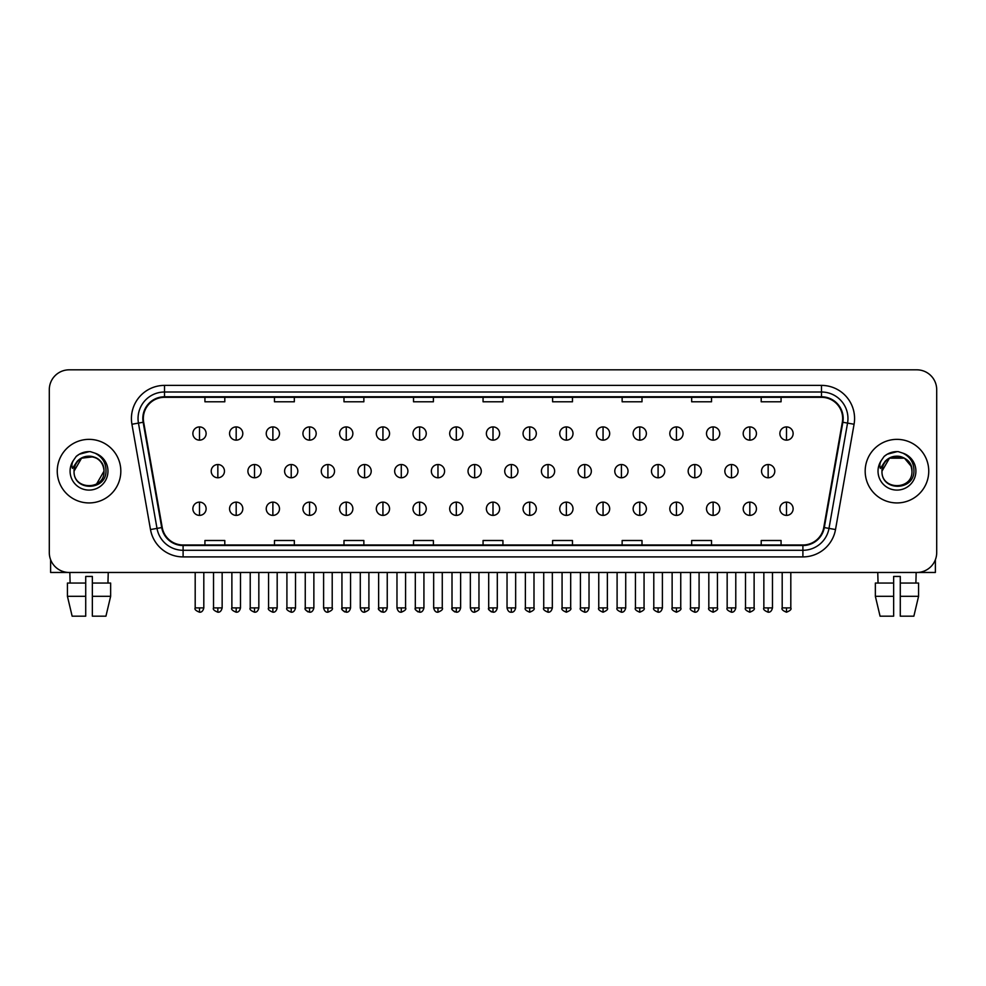 <?xml version="1.0" encoding="UTF-8"?>
<svg xmlns="http://www.w3.org/2000/svg" width="986" height="986" viewBox="0 0 986 986"><rect width="100%" height="100%" fill="white"/><g stroke="black" fill="none" stroke-linecap="round" stroke-linejoin="round"><path stroke-width="1.48" d="M57.25 471.148A31.786 31.786 0 0 0 89.036 502.934A31.786 31.786 0 0 0 120.822 471.148A31.786 31.786 0 0 0 89.036 439.362A31.786 31.786 0 0 0 57.25 471.148A31.786 31.786 0 0 0 89.036 502.934A31.786 31.786 0 0 0 120.822 471.148A31.786 31.786 0 0 0 89.036 439.362A31.786 31.786 0 0 0 57.25 471.148M865.178 471.148A31.786 31.786 0 0 0 896.964 502.934A31.786 31.786 0 0 0 928.75 471.148A31.786 31.786 0 0 0 896.964 439.362A31.786 31.786 0 0 0 865.178 471.148A31.786 31.786 0 0 0 896.964 502.934A31.786 31.786 0 0 0 928.75 471.148A31.786 31.786 0 0 0 896.964 439.362A31.786 31.786 0 0 0 865.178 471.148M143.34 418.495A21.187 21.187 0 0 1 164.526 397.309L821.474 397.309A21.187 21.187 0 0 1 842.34 422.181L823.778 527.473A21.187 21.187 0 0 1 802.9 544.987L183.1 544.987A21.187 21.187 0 0 1 162.222 527.473L143.66 422.181A21.187 21.187 0 0 1 143.34 418.495M142.81 418.495A21.717 21.717 0 0 0 143.143 422.267L161.704 527.572A21.717 21.717 0 0 0 183.1 545.517L802.9 545.517A21.717 21.717 0 0 0 824.296 527.572L842.857 422.267A21.717 21.717 0 0 0 821.474 396.779L164.526 396.779A21.717 21.717 0 0 0 142.81 418.495M131.927 424.251A33.117 33.117 0 0 1 164.526 385.39L821.474 385.39A33.117 33.117 0 0 1 854.073 424.251L835.512 529.544A33.117 33.117 0 0 1 802.9 556.905L183.1 556.905A33.117 33.117 0 0 1 150.488 529.544L131.927 424.251L138.447 423.093A26.486 26.486 0 0 1 164.526 392.009L821.474 392.009A26.486 26.486 0 0 1 847.553 423.093L828.992 528.397A26.486 26.486 0 0 1 802.9 550.287L183.1 550.287A26.486 26.486 0 0 1 157.008 528.397L138.447 423.093A26.486 26.486 0 0 1 138.04 418.495M936.7 389.692A19.868 19.868 0 0 0 916.832 369.824L69.168 369.824A19.868 19.868 0 0 0 49.3 389.692L49.3 552.604A19.868 19.868 0 0 0 69.168 572.472L916.832 572.472A19.868 19.868 0 0 0 936.7 552.604L936.7 389.692L936.7 552.604M483.066 397.309L483.066 401.795L502.934 401.795L502.934 397.309M413.528 397.309L413.528 401.795L433.396 401.795L433.396 397.309M343.991 397.309L343.991 401.795L363.859 401.795L363.859 397.309M274.465 397.309L274.465 401.795L294.333 401.795L294.333 397.309M204.928 397.309L204.928 401.795L224.796 401.795L224.796 397.309M552.604 397.309L552.604 401.795L572.472 401.795L572.472 397.309M622.141 397.309L622.141 401.795L642.009 401.795L642.009 397.309M691.667 397.309L691.667 401.795L711.535 401.795L711.535 397.309M761.204 397.309L761.204 401.795L781.072 401.795L781.072 397.309M502.934 544.987L502.934 540.501L483.066 540.501L483.066 544.987M433.396 544.987L433.396 540.501L413.528 540.501L413.528 544.987M363.859 544.987L363.859 540.501L343.991 540.501L343.991 544.987M294.333 544.987L294.333 540.501L274.465 540.501L274.465 544.987M224.796 544.987L224.796 540.501L204.928 540.501L204.928 544.987M572.472 544.987L572.472 540.501L552.604 540.501L552.604 544.987M642.009 544.987L642.009 540.501L622.141 540.501L622.141 544.987M711.535 544.987L711.535 540.501L691.667 540.501L691.667 544.987M781.072 544.987L781.072 540.501L761.204 540.501L761.204 544.987M49.3 389.692L49.3 552.604M916.832 369.824L69.168 369.824M69.168 572.472L916.832 572.472M199.492 426.913A6.619 6.619 0 0 0 192.874 433.532A6.619 6.619 0 0 0 199.492 440.15A6.619 6.619 0 0 0 206.123 433.532A6.619 6.619 0 0 0 199.492 426.913L199.492 440.15A6.619 6.619 0 0 0 206.123 433.532A6.619 6.619 0 0 0 199.492 426.913M217.844 464.529A6.619 6.619 0 0 0 211.214 471.148A6.619 6.619 0 0 0 217.844 477.766A6.619 6.619 0 0 0 224.463 471.148A6.619 6.619 0 0 0 217.844 464.529L217.844 477.766A6.619 6.619 0 0 0 224.463 471.148A6.619 6.619 0 0 0 217.844 464.529M199.492 502.133A6.619 6.619 0 0 0 192.874 508.764A6.619 6.619 0 0 0 199.492 515.382A6.619 6.619 0 0 0 206.123 508.764A6.619 6.619 0 0 0 199.492 502.133L199.492 515.382A6.619 6.619 0 0 0 206.123 508.764A6.619 6.619 0 0 0 199.492 502.133M236.184 426.913A6.619 6.619 0 0 0 229.565 433.532A6.619 6.619 0 0 0 236.184 440.15A6.619 6.619 0 0 0 242.802 433.532A6.619 6.619 0 0 0 236.184 426.913L236.184 440.15A6.619 6.619 0 0 0 242.802 433.532A6.619 6.619 0 0 0 236.184 426.913M272.875 426.913A6.619 6.619 0 0 0 266.245 433.532A6.619 6.619 0 0 0 272.875 440.15A6.619 6.619 0 0 0 279.494 433.532A6.619 6.619 0 0 0 272.875 426.913L272.875 440.15A6.619 6.619 0 0 0 279.494 433.532A6.619 6.619 0 0 0 272.875 426.913M309.555 426.913A6.619 6.619 0 0 0 302.936 433.532A6.619 6.619 0 0 0 309.555 440.15A6.619 6.619 0 0 0 316.186 433.532A6.619 6.619 0 0 0 309.555 426.913L309.555 440.15A6.619 6.619 0 0 0 316.186 433.532A6.619 6.619 0 0 0 309.555 426.913M346.246 426.913A6.619 6.619 0 0 0 339.628 433.532A6.619 6.619 0 0 0 346.246 440.15A6.619 6.619 0 0 0 352.865 433.532A6.619 6.619 0 0 0 346.246 426.913L346.246 440.15A6.619 6.619 0 0 0 352.865 433.532A6.619 6.619 0 0 0 346.246 426.913M254.524 464.529A6.619 6.619 0 0 0 247.905 471.148A6.619 6.619 0 0 0 254.524 477.766A6.619 6.619 0 0 0 261.154 471.148A6.619 6.619 0 0 0 254.524 464.529L254.524 477.766A6.619 6.619 0 0 0 261.154 471.148A6.619 6.619 0 0 0 254.524 464.529M291.215 464.529A6.619 6.619 0 0 0 284.597 471.148A6.619 6.619 0 0 0 291.215 477.766A6.619 6.619 0 0 0 297.834 471.148A6.619 6.619 0 0 0 291.215 464.529L291.215 477.766A6.619 6.619 0 0 0 297.834 471.148A6.619 6.619 0 0 0 291.215 464.529M327.907 464.529A6.619 6.619 0 0 0 321.276 471.148A6.619 6.619 0 0 0 327.907 477.766A6.619 6.619 0 0 0 334.525 471.148A6.619 6.619 0 0 0 327.907 464.529L327.907 477.766A6.619 6.619 0 0 0 334.525 471.148A6.619 6.619 0 0 0 327.907 464.529M236.184 502.133A6.619 6.619 0 0 0 229.565 508.764A6.619 6.619 0 0 0 236.184 515.382A6.619 6.619 0 0 0 242.802 508.764A6.619 6.619 0 0 0 236.184 502.133L236.184 515.382A6.619 6.619 0 0 0 242.802 508.764A6.619 6.619 0 0 0 236.184 502.133M272.875 502.133A6.619 6.619 0 0 0 266.245 508.764A6.619 6.619 0 0 0 272.875 515.382A6.619 6.619 0 0 0 279.494 508.764A6.619 6.619 0 0 0 272.875 502.133L272.875 515.382A6.619 6.619 0 0 0 279.494 508.764A6.619 6.619 0 0 0 272.875 502.133M309.555 502.133A6.619 6.619 0 0 0 302.936 508.764A6.619 6.619 0 0 0 309.555 515.382A6.619 6.619 0 0 0 316.186 508.764A6.619 6.619 0 0 0 309.555 502.133L309.555 515.382A6.619 6.619 0 0 0 316.186 508.764A6.619 6.619 0 0 0 309.555 502.133M346.246 502.133A6.619 6.619 0 0 0 339.628 508.764A6.619 6.619 0 0 0 346.246 515.382A6.619 6.619 0 0 0 352.865 508.764A6.619 6.619 0 0 0 346.246 502.133L346.246 515.382A6.619 6.619 0 0 0 352.865 508.764A6.619 6.619 0 0 0 346.246 502.133M382.938 502.133A6.619 6.619 0 0 0 376.319 508.764A6.619 6.619 0 0 0 382.938 515.382A6.619 6.619 0 0 0 389.556 508.764A6.619 6.619 0 0 0 382.938 502.133L382.938 515.382A6.619 6.619 0 0 0 389.556 508.764A6.619 6.619 0 0 0 382.938 502.133M419.629 502.133A6.619 6.619 0 0 0 412.998 508.764A6.619 6.619 0 0 0 419.629 515.382A6.619 6.619 0 0 0 426.248 508.764A6.619 6.619 0 0 0 419.629 502.133L419.629 515.382A6.619 6.619 0 0 0 426.248 508.764A6.619 6.619 0 0 0 419.629 502.133M456.308 502.133A6.619 6.619 0 0 0 449.69 508.764A6.619 6.619 0 0 0 456.308 515.382A6.619 6.619 0 0 0 462.939 508.764A6.619 6.619 0 0 0 456.308 502.133L456.308 515.382A6.619 6.619 0 0 0 462.939 508.764A6.619 6.619 0 0 0 456.308 502.133M493 502.133A6.619 6.619 0 0 0 486.381 508.764A6.619 6.619 0 0 0 493 515.382A6.619 6.619 0 0 0 499.619 508.764A6.619 6.619 0 0 0 493 502.133L493 515.382A6.619 6.619 0 0 0 499.619 508.764A6.619 6.619 0 0 0 493 502.133M529.692 502.133A6.619 6.619 0 0 0 523.061 508.764A6.619 6.619 0 0 0 529.692 515.382A6.619 6.619 0 0 0 536.31 508.764A6.619 6.619 0 0 0 529.692 502.133L529.692 515.382A6.619 6.619 0 0 0 536.31 508.764A6.619 6.619 0 0 0 529.692 502.133M566.371 502.133A6.619 6.619 0 0 0 559.752 508.764A6.619 6.619 0 0 0 566.371 515.382A6.619 6.619 0 0 0 573.002 508.764A6.619 6.619 0 0 0 566.371 502.133L566.371 515.382A6.619 6.619 0 0 0 573.002 508.764A6.619 6.619 0 0 0 566.371 502.133M603.062 502.133A6.619 6.619 0 0 0 596.444 508.764A6.619 6.619 0 0 0 603.062 515.382A6.619 6.619 0 0 0 609.681 508.764A6.619 6.619 0 0 0 603.062 502.133L603.062 515.382A6.619 6.619 0 0 0 609.681 508.764A6.619 6.619 0 0 0 603.062 502.133M639.754 502.133A6.619 6.619 0 0 0 633.135 508.764A6.619 6.619 0 0 0 639.754 515.382A6.619 6.619 0 0 0 646.372 508.764A6.619 6.619 0 0 0 639.754 502.133L639.754 515.382A6.619 6.619 0 0 0 646.372 508.764A6.619 6.619 0 0 0 639.754 502.133M676.445 502.133A6.619 6.619 0 0 0 669.814 508.764A6.619 6.619 0 0 0 676.445 515.382A6.619 6.619 0 0 0 683.064 508.764A6.619 6.619 0 0 0 676.445 502.133L676.445 515.382A6.619 6.619 0 0 0 683.064 508.764A6.619 6.619 0 0 0 676.445 502.133M713.125 502.133A6.619 6.619 0 0 0 706.506 508.764A6.619 6.619 0 0 0 713.125 515.382A6.619 6.619 0 0 0 719.755 508.764A6.619 6.619 0 0 0 713.125 502.133L713.125 515.382A6.619 6.619 0 0 0 719.755 508.764A6.619 6.619 0 0 0 713.125 502.133M749.816 502.133A6.619 6.619 0 0 0 743.197 508.764A6.619 6.619 0 0 0 749.816 515.382A6.619 6.619 0 0 0 756.435 508.764A6.619 6.619 0 0 0 749.816 502.133L749.816 515.382A6.619 6.619 0 0 0 756.435 508.764A6.619 6.619 0 0 0 749.816 502.133M786.508 502.133A6.619 6.619 0 0 0 779.877 508.764A6.619 6.619 0 0 0 786.508 515.382A6.619 6.619 0 0 0 793.126 508.764A6.619 6.619 0 0 0 786.508 502.133L786.508 515.382A6.619 6.619 0 0 0 793.126 508.764A6.619 6.619 0 0 0 786.508 502.133M74.751 466.649L74.049 471.148C73.223 491.484 106.118 491.114 106.007 471.148C106.069 462.89 102.384 456.888 94.952 453.153L90.478 451.674C85.079 451.354 80.322 452.944 76.193 456.432L73.494 460.302C71.855 463.087 71.497 465.774 72.422 468.387L77.241 461.238C81.727 456.74 87.076 455.261 93.276 456.789A14.975 14.975 0 0 0 74.751 466.649M103.136 466.131C98.477 450.429 73.161 455.002 74.061 471.148L81.555 458.182L93.288 456.789C99.968 459.168 103.542 463.95 104.011 471.148C104.923 490.461 73.149 490.461 74.061 471.148C73.149 451.834 104.923 451.834 104.011 471.148L96.517 484.114M76.242 456.395L79.274 454.238L89.184 451.625L79.274 454.238L76.242 456.395L79.274 454.238L89.184 451.625L79.274 454.238L76.242 456.395M882.692 466.649L881.977 471.148C881.151 491.484 914.047 491.114 913.936 471.148C913.997 462.89 910.312 456.888 902.88 453.153L898.406 451.674C893.008 451.354 888.25 452.944 884.134 456.432L881.435 460.302C879.783 463.087 879.426 465.774 880.35 468.387L885.169 461.238C889.668 456.74 895.005 455.261 901.204 456.789A14.975 14.975 0 0 0 882.692 466.649L881.989 471.148C881.077 451.834 912.851 451.834 911.939 471.148C912.851 490.461 881.077 490.461 881.989 471.148L889.483 458.182L904.445 458.182M911.076 466.131L904.445 458.182L901.204 456.789C907.896 459.168 911.471 463.95 911.939 471.148M884.171 456.395L887.203 454.238L897.124 451.625L887.203 454.238L884.171 456.395L887.203 454.238L897.124 451.625L887.203 454.238L884.171 456.395M50.619 559.74L50.619 572.472L127.441 572.472M935.381 559.74L935.381 572.472L858.559 572.472M85.72 583.059L85.72 596.308L67.43 596.308L72.138 616.176L67.43 596.308L67.43 583.059L85.72 583.059L85.72 576.44L92.351 576.44L92.351 583.059L110.642 583.059L110.642 596.308L105.933 616.176L110.642 596.308L92.351 596.308L92.351 583.059M108.238 572.472L107.955 583.059M85.72 596.308L85.72 616.176L72.138 616.176M105.933 616.176L92.351 616.176L92.351 596.308M69.833 572.472L70.117 583.059M875.358 583.059L875.358 596.308L880.067 616.176L875.358 596.308L875.358 583.059L893.649 583.059L893.649 576.44L900.28 576.44L900.28 583.059L918.57 583.059L918.57 596.308L913.862 616.176L918.57 596.308L900.28 596.308L900.28 583.059M916.167 572.472L915.883 583.059M893.649 583.059L893.649 616.176L880.067 616.176M875.358 596.308L893.649 596.308M913.862 616.176L900.28 616.176L900.28 596.308M877.762 572.472L878.045 583.059M382.938 426.913A6.619 6.619 0 0 0 376.319 433.532A6.619 6.619 0 0 0 382.938 440.15A6.619 6.619 0 0 0 389.556 433.532A6.619 6.619 0 0 0 382.938 426.913L382.938 440.15A6.619 6.619 0 0 0 389.556 433.532A6.619 6.619 0 0 0 382.938 426.913M419.629 426.913A6.619 6.619 0 0 0 412.998 433.532A6.619 6.619 0 0 0 419.629 440.15A6.619 6.619 0 0 0 426.248 433.532A6.619 6.619 0 0 0 419.629 426.913L419.629 440.15A6.619 6.619 0 0 0 426.248 433.532A6.619 6.619 0 0 0 419.629 426.913M456.308 426.913A6.619 6.619 0 0 0 449.69 433.532A6.619 6.619 0 0 0 456.308 440.15A6.619 6.619 0 0 0 462.939 433.532A6.619 6.619 0 0 0 456.308 426.913L456.308 440.15A6.619 6.619 0 0 0 462.939 433.532A6.619 6.619 0 0 0 456.308 426.913M364.586 464.529A6.619 6.619 0 0 0 357.967 471.148A6.619 6.619 0 0 0 364.586 477.766A6.619 6.619 0 0 0 371.217 471.148A6.619 6.619 0 0 0 364.586 464.529L364.586 477.766A6.619 6.619 0 0 0 371.217 471.148A6.619 6.619 0 0 0 364.586 464.529M401.277 464.529A6.619 6.619 0 0 0 394.659 471.148A6.619 6.619 0 0 0 401.277 477.766A6.619 6.619 0 0 0 407.908 471.148A6.619 6.619 0 0 0 401.277 464.529L401.277 477.766A6.619 6.619 0 0 0 407.908 471.148A6.619 6.619 0 0 0 401.277 464.529M437.969 464.529A6.619 6.619 0 0 0 431.35 471.148A6.619 6.619 0 0 0 437.969 477.766A6.619 6.619 0 0 0 444.587 471.148A6.619 6.619 0 0 0 437.969 464.529L437.969 477.766A6.619 6.619 0 0 0 444.587 471.148A6.619 6.619 0 0 0 437.969 464.529M493 426.913A6.619 6.619 0 0 0 486.381 433.532A6.619 6.619 0 0 0 493 440.15A6.619 6.619 0 0 0 499.619 433.532A6.619 6.619 0 0 0 493 426.913L493 440.15A6.619 6.619 0 0 0 499.619 433.532A6.619 6.619 0 0 0 493 426.913M529.692 426.913A6.619 6.619 0 0 0 523.061 433.532A6.619 6.619 0 0 0 529.692 440.15A6.619 6.619 0 0 0 536.31 433.532A6.619 6.619 0 0 0 529.692 426.913L529.692 440.15A6.619 6.619 0 0 0 536.31 433.532A6.619 6.619 0 0 0 529.692 426.913M566.371 426.913A6.619 6.619 0 0 0 559.752 433.532A6.619 6.619 0 0 0 566.371 440.15A6.619 6.619 0 0 0 573.002 433.532A6.619 6.619 0 0 0 566.371 426.913L566.371 440.15A6.619 6.619 0 0 0 573.002 433.532A6.619 6.619 0 0 0 566.371 426.913M603.062 426.913A6.619 6.619 0 0 0 596.444 433.532A6.619 6.619 0 0 0 603.062 440.15A6.619 6.619 0 0 0 609.681 433.532A6.619 6.619 0 0 0 603.062 426.913L603.062 440.15A6.619 6.619 0 0 0 609.681 433.532A6.619 6.619 0 0 0 603.062 426.913M639.754 426.913A6.619 6.619 0 0 0 633.135 433.532A6.619 6.619 0 0 0 639.754 440.15A6.619 6.619 0 0 0 646.372 433.532A6.619 6.619 0 0 0 639.754 426.913L639.754 440.15A6.619 6.619 0 0 0 646.372 433.532A6.619 6.619 0 0 0 639.754 426.913M474.66 464.529A6.619 6.619 0 0 0 468.03 471.148A6.619 6.619 0 0 0 474.66 477.766A6.619 6.619 0 0 0 481.279 471.148A6.619 6.619 0 0 0 474.66 464.529L474.66 477.766A6.619 6.619 0 0 0 481.279 471.148A6.619 6.619 0 0 0 474.66 464.529M511.34 464.529A6.619 6.619 0 0 0 504.721 471.148A6.619 6.619 0 0 0 511.34 477.766A6.619 6.619 0 0 0 517.97 471.148A6.619 6.619 0 0 0 511.34 464.529L511.34 477.766A6.619 6.619 0 0 0 517.97 471.148A6.619 6.619 0 0 0 511.34 464.529M548.031 464.529A6.619 6.619 0 0 0 541.413 471.148A6.619 6.619 0 0 0 548.031 477.766A6.619 6.619 0 0 0 554.65 471.148A6.619 6.619 0 0 0 548.031 464.529L548.031 477.766A6.619 6.619 0 0 0 554.65 471.148A6.619 6.619 0 0 0 548.031 464.529M584.723 464.529A6.619 6.619 0 0 0 578.092 471.148A6.619 6.619 0 0 0 584.723 477.766A6.619 6.619 0 0 0 591.341 471.148A6.619 6.619 0 0 0 584.723 464.529L584.723 477.766A6.619 6.619 0 0 0 591.341 471.148A6.619 6.619 0 0 0 584.723 464.529M621.414 464.529A6.619 6.619 0 0 0 614.783 471.148A6.619 6.619 0 0 0 621.414 477.766A6.619 6.619 0 0 0 628.033 471.148A6.619 6.619 0 0 0 621.414 464.529L621.414 477.766A6.619 6.619 0 0 0 628.033 471.148A6.619 6.619 0 0 0 621.414 464.529M676.445 426.913A6.619 6.619 0 0 0 669.814 433.532A6.619 6.619 0 0 0 676.445 440.15A6.619 6.619 0 0 0 683.064 433.532A6.619 6.619 0 0 0 676.445 426.913L676.445 440.15A6.619 6.619 0 0 0 683.064 433.532A6.619 6.619 0 0 0 676.445 426.913M713.125 426.913A6.619 6.619 0 0 0 706.506 433.532A6.619 6.619 0 0 0 713.125 440.15A6.619 6.619 0 0 0 719.755 433.532A6.619 6.619 0 0 0 713.125 426.913L713.125 440.15A6.619 6.619 0 0 0 719.755 433.532A6.619 6.619 0 0 0 713.125 426.913M749.816 426.913A6.619 6.619 0 0 0 743.197 433.532A6.619 6.619 0 0 0 749.816 440.15A6.619 6.619 0 0 0 756.435 433.532A6.619 6.619 0 0 0 749.816 426.913L749.816 440.15A6.619 6.619 0 0 0 756.435 433.532A6.619 6.619 0 0 0 749.816 426.913M786.508 426.913A6.619 6.619 0 0 0 779.877 433.532A6.619 6.619 0 0 0 786.508 440.15A6.619 6.619 0 0 0 793.126 433.532A6.619 6.619 0 0 0 786.508 426.913L786.508 440.15A6.619 6.619 0 0 0 793.126 433.532A6.619 6.619 0 0 0 786.508 426.913M658.093 464.529A6.619 6.619 0 0 0 651.475 471.148A6.619 6.619 0 0 0 658.093 477.766A6.619 6.619 0 0 0 664.724 471.148A6.619 6.619 0 0 0 658.093 464.529L658.093 477.766A6.619 6.619 0 0 0 664.724 471.148A6.619 6.619 0 0 0 658.093 464.529M694.785 464.529A6.619 6.619 0 0 0 688.166 471.148A6.619 6.619 0 0 0 694.785 477.766A6.619 6.619 0 0 0 701.403 471.148A6.619 6.619 0 0 0 694.785 464.529L694.785 477.766A6.619 6.619 0 0 0 701.403 471.148A6.619 6.619 0 0 0 694.785 464.529M731.476 464.529A6.619 6.619 0 0 0 724.846 471.148A6.619 6.619 0 0 0 731.476 477.766A6.619 6.619 0 0 0 738.095 471.148A6.619 6.619 0 0 0 731.476 464.529L731.476 477.766A6.619 6.619 0 0 0 738.095 471.148A6.619 6.619 0 0 0 731.476 464.529M768.156 464.529A6.619 6.619 0 0 0 761.537 471.148A6.619 6.619 0 0 0 768.156 477.766A6.619 6.619 0 0 0 774.786 471.148A6.619 6.619 0 0 0 768.156 464.529L768.156 477.766A6.619 6.619 0 0 0 774.786 471.148A6.619 6.619 0 0 0 768.156 464.529M821.474 385.39L821.474 396.779M138.447 423.093L143.143 422.267M183.1 556.905L183.1 545.517M802.9 545.517L802.9 556.905M824.296 527.572L835.512 529.544M150.488 529.544L161.704 527.572M842.857 422.267L854.073 424.251M164.526 385.39L164.526 396.779M217.844 607.894L213.531 607.894C212.668 609.274 214.098 610.704 217.844 612.207L217.844 607.894L222.146 607.894L222.146 572.472M199.492 607.894L195.191 607.894C194.316 609.274 195.758 610.704 199.492 612.207L199.492 607.894L203.806 607.894L203.806 572.472M254.524 607.894L250.222 607.894C249.347 609.274 250.789 610.704 254.524 612.207L254.524 607.894L258.837 607.894L258.837 572.472M291.215 607.894L286.914 607.894C286.039 609.274 287.468 610.704 291.215 612.207L291.215 607.894L295.517 607.894L295.517 572.472M327.907 607.894L323.605 607.894C324.345 610.963 325.787 612.405 327.907 612.207L327.907 607.894L332.208 607.894L332.208 572.472M236.184 607.894L231.883 607.894C231.007 609.274 232.437 610.704 236.184 612.207L236.184 607.894L240.485 607.894L240.485 572.472M272.875 607.894L268.562 607.894L268.562 572.472L268.562 607.894C267.699 609.274 269.129 610.704 272.875 612.207L272.875 607.894L277.177 607.894L277.177 572.472M309.555 607.894L305.253 607.894C304.378 609.274 305.82 610.704 309.555 612.207L309.555 607.894L313.868 607.894L313.868 572.472M346.246 607.894L341.945 607.894L341.945 572.472L341.945 607.894C341.07 609.274 342.499 610.704 346.246 612.207L346.246 607.894L350.548 607.894L350.548 572.472M382.938 607.894L378.636 607.894C377.761 609.274 379.191 610.704 382.938 612.207L382.938 607.894L387.239 607.894L387.239 572.472M419.629 607.894L415.316 607.894C414.44 609.274 415.882 610.704 419.629 612.207L419.629 607.894L423.931 607.894L423.931 572.472M456.308 607.894L452.007 607.894C451.132 609.274 452.574 610.704 456.308 612.207L456.308 607.894L460.622 607.894L460.622 572.472M493 607.894L488.699 607.894C487.823 609.274 489.253 610.704 493 612.207L493 607.894L497.301 607.894L497.301 572.472M529.692 607.894L525.378 607.894C524.515 609.274 525.945 610.704 529.692 612.207L529.692 607.894L533.993 607.894L533.993 572.472L533.993 607.894C534.868 609.274 533.426 610.704 529.692 612.207M566.371 607.894L562.069 607.894C561.194 609.274 562.636 610.704 566.371 612.207L566.371 607.894L570.684 607.894L570.684 572.472M603.062 607.894L598.761 607.894C597.886 609.274 599.315 610.704 603.062 612.207L603.062 607.894L607.364 607.894L607.364 572.472L607.364 607.894C608.239 609.274 606.809 610.704 603.062 612.207M639.754 607.894L635.452 607.894C634.577 609.274 636.007 610.704 639.754 612.207L639.754 607.894L644.055 607.894L644.055 572.472L644.055 607.894C644.93 609.274 643.501 610.704 639.754 612.207M676.445 607.894L672.132 607.894C671.256 609.274 672.698 610.704 676.445 612.207L676.445 607.894L680.747 607.894L680.747 572.472L680.747 607.894C681.622 609.274 680.18 610.704 676.445 612.207M713.125 607.894L708.823 607.894C707.948 609.274 709.39 610.704 713.125 612.207L713.125 607.894L717.438 607.894L717.438 572.472L717.438 607.894C718.301 609.274 716.871 610.704 713.125 612.207M749.816 607.894L745.515 607.894C744.64 609.274 746.069 610.704 749.816 612.207L749.816 607.894L754.117 607.894L754.117 572.472M786.508 607.894L782.194 607.894C781.331 609.274 782.761 610.704 786.508 612.207L786.508 607.894L790.809 607.894L790.809 572.472M73.494 460.302A18.944 18.944 0 0 0 89.036 490.091A18.944 18.944 0 0 0 94.952 453.153M881.435 460.302A18.944 18.944 0 0 0 896.964 490.091A18.944 18.944 0 0 0 902.88 453.153M364.586 607.894L360.284 607.894C361.036 610.963 362.478 612.405 364.586 612.207L364.586 607.894L368.9 607.894L368.9 572.472M401.277 607.894L396.976 607.894C397.728 610.963 399.157 612.405 401.277 612.207L401.277 607.894L405.579 607.894L405.579 572.472M437.969 607.894L433.667 607.894C434.419 610.963 435.849 612.405 437.969 612.207L437.969 607.894L442.27 607.894L442.27 572.472M474.66 607.894L470.347 607.894C471.098 610.963 472.54 612.405 474.66 612.207L474.66 607.894L478.962 607.894L478.962 572.472M511.34 607.894L507.038 607.894C507.79 610.963 509.22 612.405 511.34 612.207L511.34 607.894L515.653 607.894L515.653 572.472M548.031 607.894L543.73 607.894C542.855 609.274 544.284 610.704 548.031 612.207L548.031 607.894L552.333 607.894L552.333 572.472M584.723 607.894L580.421 607.894C579.546 609.274 580.976 610.704 584.723 612.207L584.723 607.894L589.024 607.894L589.024 572.472M621.414 607.894L617.1 607.894C616.225 609.274 617.667 610.704 621.414 612.207L621.414 607.894L625.716 607.894L625.716 572.472M658.093 607.894L653.792 607.894C652.917 609.274 654.359 610.704 658.093 612.207L658.093 607.894L662.395 607.894L662.395 572.472M694.785 607.894L690.483 607.894C689.608 609.274 691.038 610.704 694.785 612.207L694.785 607.894L699.086 607.894L699.086 572.472M731.476 607.894L727.163 607.894C726.3 609.274 727.73 610.704 731.476 612.207L731.476 607.894L735.778 607.894L735.778 572.472M768.156 607.894L763.854 607.894C762.979 609.274 764.421 610.704 768.156 612.207L768.156 607.894L772.469 607.894L772.469 572.472M213.531 607.894L213.531 572.472M222.146 607.894C221.394 610.963 219.964 612.405 217.844 612.207M195.191 607.894L195.191 572.472M203.806 607.894C203.054 610.963 201.612 612.405 199.492 612.207M305.303 608.535L305.561 609.484M306.017 610.346L307.989 611.899M341.994 608.535L342.241 609.484M342.709 610.346L344.669 611.899M250.222 607.894L250.222 572.472M258.837 607.894C258.085 610.963 256.643 612.405 254.524 612.207M286.914 607.894L286.914 572.472M295.517 607.894C294.765 610.963 293.335 612.405 291.215 612.207M323.605 607.894L323.605 572.472M332.208 607.894C333.083 609.274 331.641 610.704 327.907 612.207M231.883 607.894L231.883 572.472M240.485 607.894C239.734 610.963 238.304 612.405 236.184 612.207M277.177 607.894C276.425 610.963 274.995 612.405 272.875 612.207M305.253 607.894L305.253 572.472M313.868 607.894C313.117 610.963 311.675 612.405 309.555 612.207M350.548 607.894C349.796 610.963 348.366 612.405 346.246 612.207M378.636 607.894L378.636 572.472M387.239 607.894C386.487 610.963 385.058 612.405 382.938 612.207M415.316 607.894L415.316 572.472M423.931 607.894C423.179 610.963 421.737 612.405 419.629 612.207M452.007 607.894L452.007 572.472M460.622 607.894C459.87 610.963 458.428 612.405 456.308 612.207M488.699 607.894L488.699 572.472M497.301 607.894C496.55 610.963 495.12 612.405 493 612.207M525.378 607.894L525.378 572.472L525.378 607.894M562.069 607.894L562.069 572.472L562.069 607.894M570.684 607.894C571.56 609.274 570.118 610.704 566.371 612.207M598.761 607.894L598.761 572.472L598.761 607.894M635.452 607.894L635.452 572.472L635.452 607.894M672.132 607.894L672.132 572.472L672.132 607.894M708.823 607.894L708.823 572.472M745.515 607.894L745.515 572.472M754.117 607.894C754.993 609.274 753.563 610.704 749.816 612.207M782.194 607.894L782.194 572.472M790.809 607.894C791.684 609.274 790.242 610.704 786.508 612.207M378.673 608.535L378.932 609.484M379.4 610.346L381.36 611.899M415.365 608.535L415.624 609.484M416.08 610.346L418.052 611.899M452.056 608.535L452.303 609.484M452.771 610.346L454.743 611.899M360.284 607.894L360.284 572.472M368.9 607.894C369.775 609.274 368.333 610.704 364.586 612.207M396.976 607.894L396.976 572.472M405.579 607.894C406.454 609.274 405.024 610.704 401.277 612.207M433.667 607.894L433.667 572.472M442.27 607.894C443.145 609.274 441.716 610.704 437.969 612.207M488.748 608.535L488.994 609.484M489.463 610.346L491.422 611.899M470.347 607.894L470.347 572.472M478.962 607.894C479.837 609.274 478.395 610.704 474.66 612.207M507.038 607.894L507.038 572.472M515.653 607.894C514.902 610.963 513.46 612.405 511.34 612.207M543.73 607.894L543.73 572.472M552.333 607.894C551.581 610.963 550.151 612.405 548.031 612.207M580.421 607.894L580.421 572.472M589.024 607.894C588.272 610.963 586.843 612.405 584.723 612.207M617.1 607.894L617.1 572.472M625.716 607.894C624.964 610.963 623.522 612.405 621.414 612.207M653.792 607.894L653.792 572.472M662.395 607.894C661.655 610.963 660.213 612.405 658.093 612.207M690.483 607.894L690.483 572.472M699.086 607.894C698.334 610.963 696.905 612.405 694.785 612.207M727.163 607.894L727.163 572.472M735.778 607.894C735.026 610.963 733.596 612.405 731.476 612.207M763.854 607.894L763.854 572.472M772.469 607.894C771.718 610.963 770.276 612.405 768.156 612.207"/></g></svg>
